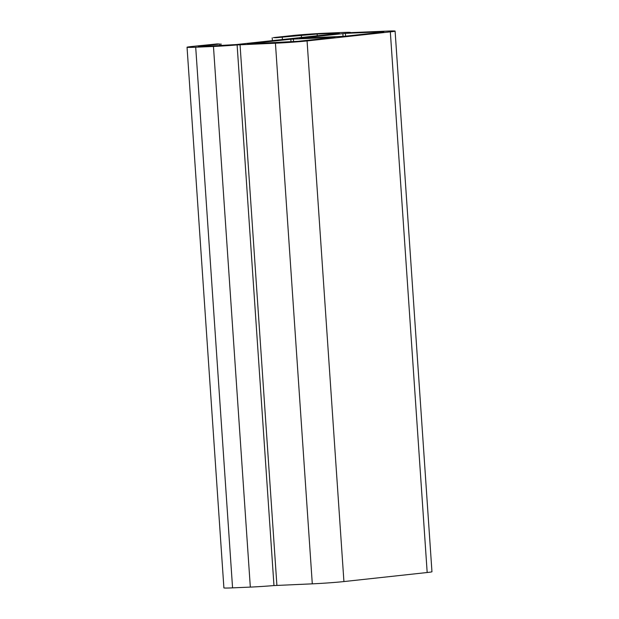 <?xml version="1.0" encoding="UTF-8"?>
<svg xmlns="http://www.w3.org/2000/svg" width="619" height="619" viewBox="0 0 619 619"><rect width="100%" height="100%" fill="white"/><g stroke="black" fill="none" stroke-linecap="round" stroke-linejoin="round"><path stroke-width="0.93" d="M379.501 31.886L383.834 31.879L381.443 32.258L344.396 36.289L299.611 38.27L345.402 33.364L379.501 31.886L379.54 32.467M334.925 37.225L290.837 39.206L247.577 43.926L298.188 41.311L334.933 37.318M200.703 46.1L219.768 44.026L217.153 43.926L191.82 46.487A22.594 0.712 -3.9 0 0 187.046 47.253A22.594 0.712 -3.9 0 0 195.705 47.222L213.462 46.456A22.594 0.712 176.1 0 0 237.116 44.924L275.432 43.206A22.594 0.712 -3.9 0 0 307.07 40.924L390.326 31.871A22.594 0.712 176.1 0 0 395.1 31.105A22.594 0.712 176.1 0 0 386.434 31.136L350.037 32.652A22.594 0.712 176.1 0 0 350.501 32.467A22.594 0.712 176.1 0 0 341.843 32.498L324.085 33.271A22.594 0.712 -3.9 0 0 292.447 35.546L273.381 37.62L275.989 37.72L317.145 34.022L334.902 33.256L339.235 33.24L336.844 33.619L236.218 44.56L202.645 46.471L198.312 46.487L200.703 46.1L200.734 46.541M187.046 47.253L223.9 587.895A22.594 0.712 -3.9 0 0 232.566 587.864L250.324 587.098A22.594 0.712 -3.9 0 0 273.969 585.566L312.293 583.841A22.594 0.712 -3.9 0 0 343.924 581.566L427.18 572.513A22.594 0.712 -3.9 0 0 431.954 571.747L395.1 31.105M342.872 33.55L343.065 36.397M345.402 33.364L345.588 36.157M290.837 39.206L291.023 41.93M293.367 39.02L293.553 41.736M219.768 44.026L219.884 45.721M195.705 47.222L232.566 587.864M213.462 46.456L250.324 587.098M237.116 44.924L273.969 585.566M240.048 44.738L276.902 585.373M275.432 43.206L312.293 583.841M307.07 40.924L343.924 581.566M390.326 31.871L427.18 572.513M282.264 37.233L282.419 39.539M301.329 35.159L301.484 37.465M317.145 34.022L317.261 35.755M334.902 33.256L334.941 33.828M220.96 43.833L221.084 45.667M272.19 37.813L272.375 40.63"/></g></svg>
